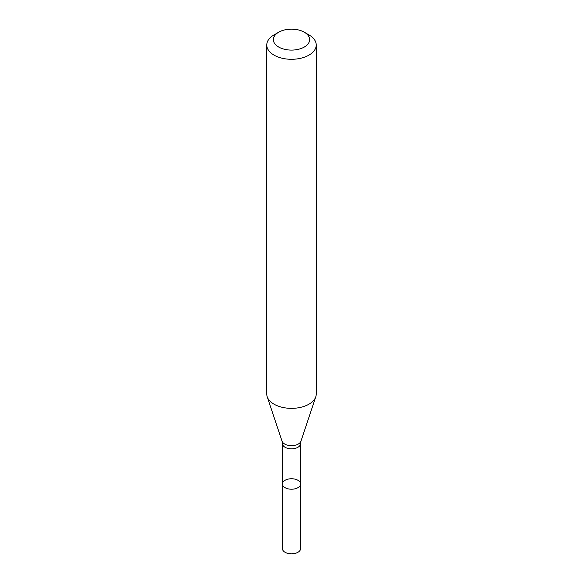 <?xml version="1.0" encoding="UTF-8"?>
<svg xmlns="http://www.w3.org/2000/svg" width="583" height="583" viewBox="0 0 583 583"><rect width="100%" height="100%" fill="white"/><g stroke="black" fill="none" stroke-linecap="round" stroke-linejoin="round"><path stroke-width="0.87" d="M266.766 45.008L266.766 394.072A24.734 14.284 -0 0 0 267.211 396.775A24.734 14.284 -0 0 0 284.249 407.728A24.734 14.284 -0 0 0 308.99 404.172A24.734 14.284 -0 0 0 315.789 396.775A24.734 14.284 -0 0 0 316.234 394.072L316.234 45.008A24.734 14.284 180 0 1 308.99 55.108A24.734 14.284 180 0 1 282.034 58.205A24.734 14.284 180 0 1 266.766 45.008A24.734 14.284 180 0 1 274.01 34.914L278.674 32.218A18.139 10.472 180 0 1 304.326 32.218A18.139 10.472 180 0 1 304.326 47.026A18.139 10.472 180 0 1 278.674 47.026A18.139 10.472 180 0 1 278.674 32.218M304.326 32.218L308.99 34.914A24.734 14.284 180 0 1 316.234 45.008M300.573 483.985A9.073 5.24 180 0 1 297.913 487.687A9.073 5.24 180 0 1 288.031 488.816A9.073 5.24 180 0 1 282.427 483.985A9.073 5.24 180 0 1 285.087 480.275A9.073 5.24 180 0 1 294.969 479.146A9.073 5.24 180 0 1 300.573 483.985A9.073 5.24 180 0 1 291.5 489.217A9.073 5.24 180 0 1 282.427 483.985L282.427 548.61A9.073 5.24 180 0 0 291.5 553.85A9.073 5.24 180 0 0 300.573 548.61L300.573 443.583A9.073 5.24 180 0 1 297.913 447.285A9.073 5.24 180 0 1 288.031 448.422A9.073 5.24 180 0 1 282.427 443.583L282.427 483.985M300.573 443.583L300.959 441.156A9.634 5.56 180 0 1 298.314 444.035A9.634 5.56 180 0 1 288.68 445.419A9.634 5.56 180 0 1 282.041 441.156L267.211 396.775M300.959 441.156L315.789 396.775M282.427 443.583L282.041 441.156"/></g></svg>
